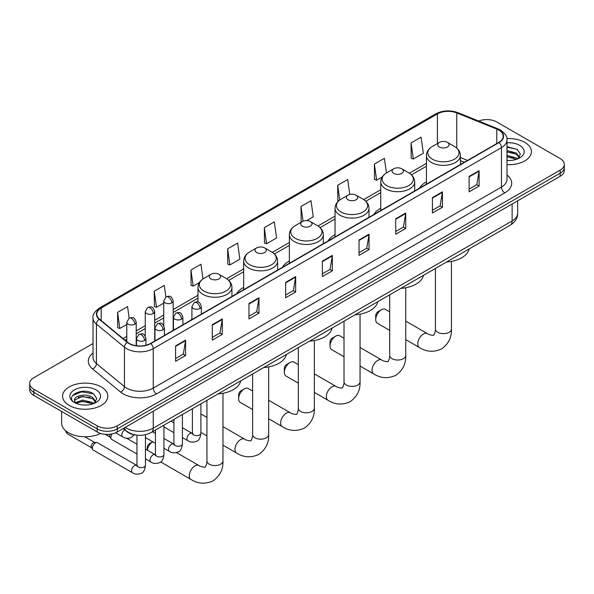 <?xml version="1.0" encoding="UTF-8"?>
<svg xmlns="http://www.w3.org/2000/svg" width="594" height="594" viewBox="0 0 594 594"><rect width="100%" height="100%" fill="white"/><g stroke="black" fill="none" stroke-linecap="round" stroke-linejoin="round"><path stroke-width="0.89" d="M191.921 318.74A25 14.434 0 0 0 191.105 320.025M243.666 287.385A25 14.434 0 0 0 236.798 293.644M289.36 261.011A25 14.434 0 0 0 282.492 267.263M335.053 234.63A25 14.434 0 0 0 328.185 240.882M380.747 208.249A25 14.434 0 0 0 373.878 214.501M426.44 181.868A25 14.434 0 0 0 419.572 188.12M464.226 162.34L460.402 160.796M135.937 435.023A14.152 8.168 180 0 1 126.99 431.682L123.196 428.556M93.02 343.54L33.843 377.702A14.152 8.168 0 0 0 29.7 383.479L29.7 389.642A14.152 8.168 0 0 0 33.843 395.418L97.216 432.001A14.152 8.168 0 0 0 117.226 432.001L560.157 176.284A14.152 8.168 0 0 0 564.3 170.508L564.3 167.426A14.152 8.168 0 0 1 560.157 173.203A14.152 8.168 0 0 0 564.3 167.426L564.3 164.345A14.152 8.168 0 0 0 560.157 158.568L496.784 121.978A14.152 8.168 0 0 0 478.69 121.057M29.7 383.479A14.152 8.168 0 0 0 33.843 389.256L97.216 425.839A14.152 8.168 0 0 0 117.226 425.839L117.226 428.92L560.157 173.203L117.226 428.92A14.152 8.168 0 0 1 97.216 428.92A14.152 8.168 0 0 0 117.226 428.92L117.226 432.001M33.843 389.256L33.843 392.337L97.216 428.92L33.843 392.337A14.152 8.168 0 0 1 29.7 386.56A14.152 8.168 0 0 0 33.843 392.337L33.843 395.418M524.799 142.389A22.639 13.068 0 0 0 506.89 138.61A22.639 13.068 0 0 1 524.799 142.389A22.639 13.068 0 0 1 531.43 151.633A22.639 13.068 0 0 0 524.799 142.389M101.218 386.946A22.639 13.068 0 0 0 76.544 384.11A22.639 13.068 0 0 0 62.57 396.191A22.639 13.068 0 0 0 69.201 405.427A22.639 13.068 0 0 0 93.874 408.264A22.639 13.068 0 0 0 107.848 396.191A22.639 13.068 0 0 0 101.218 386.946A22.639 13.068 0 0 0 76.544 384.11A22.639 13.068 0 0 0 62.57 396.191A22.639 13.068 0 0 0 69.201 405.427A22.639 13.068 0 0 0 93.874 408.264A22.639 13.068 0 0 0 107.848 396.191A22.639 13.068 0 0 0 101.218 386.946M498.789 130.064A15.095 8.717 180 0 1 503.207 136.226A15.095 8.717 180 0 1 498.789 142.389L150.579 343.429A15.095 8.717 180 0 1 127.547 342.263L99.525 319.156A15.095 8.717 180 0 1 96.792 314.159A15.095 8.717 180 0 1 101.21 307.996L437.422 113.885A15.095 8.717 180 0 1 456.749 112.912L496.77 129.091A15.095 8.717 180 0 1 498.789 130.064M499.049 129.915A15.474 8.932 0 0 0 496.985 128.913L456.972 112.734A15.474 8.932 0 0 0 437.154 113.736L100.943 307.841A15.474 8.932 0 0 0 99.213 319.282L127.235 342.389A15.474 8.932 0 0 0 150.846 343.577L499.049 142.545A15.474 8.932 0 0 0 499.049 129.915M175.594 345.894L175.594 361.293L185.603 355.516L185.603 340.117L175.594 345.894M175.594 358.561L183.301 354.113L185.558 340.622A3.772 2.176 -120 0 0 185.603 340.117M183.234 354.15L185.603 355.516M212.281 324.71L212.281 340.117L222.29 334.34L222.29 318.933L212.281 324.71M212.281 337.377L219.988 332.93L222.245 319.446A3.772 2.176 -120 0 0 222.29 318.933M219.921 332.967L222.29 334.34M248.975 303.527L248.975 318.933L258.977 313.157L258.977 297.75L248.975 303.527M248.975 316.201L256.675 311.746L258.939 298.262A3.772 2.176 -120 0 0 258.977 297.75M256.608 311.791L258.977 313.157M285.662 282.343L285.662 297.75L295.663 291.973L295.663 276.566L285.662 282.343M285.662 295.018L293.369 290.57L295.626 277.079A3.772 2.176 -120 0 0 295.663 276.566M293.302 290.607L295.663 291.973M469.104 176.433L469.104 191.84L479.106 186.063L479.106 170.656L469.104 176.433M469.104 189.107L476.811 184.66L479.068 171.169A3.772 2.176 -120 0 0 479.106 170.656M476.737 184.697L479.106 186.063M432.41 197.616L432.41 213.023L442.419 207.247L442.419 191.84L432.41 197.616M432.41 210.291L440.117 205.843L442.382 192.352A3.772 2.176 -120 0 0 442.419 191.84M440.05 205.88L442.419 207.247M395.723 218.8L395.723 234.207L405.732 228.43L405.732 213.023L395.723 218.8M395.723 231.474L403.43 227.019L405.687 213.536A3.772 2.176 -120 0 0 405.732 213.023M403.363 227.064L405.732 228.43M359.036 239.983L359.036 255.383L369.045 249.606L369.045 234.207L359.036 239.983M359.036 252.65L366.743 248.203L369 234.719A3.772 2.176 -120 0 0 369.045 234.207M366.676 248.24L369.045 249.606M322.349 261.16L322.349 276.566L332.358 270.79L332.358 255.383L322.349 261.16M322.349 273.834L330.056 269.386L332.313 255.895A3.772 2.176 -120 0 0 332.358 255.383M329.989 269.424L332.358 270.79M506.979 164.664A22.639 13.068 0 0 0 531.43 151.633A22.639 13.068 0 0 1 506.979 164.664M117.226 425.839L560.157 170.122A14.152 8.168 0 0 0 564.3 164.345M203.007 278.928L200.943 264.241L190.934 270.018L191.097 285.335M165.882 297L164.256 285.424L154.247 291.201L154.41 306.511M129.188 318.169L127.569 306.608L117.56 312.385L117.723 327.695M306.704 220.582L313.268 216.795L311.011 200.698L301.002 206.474L301.165 221.785M349.792 194.461L347.698 179.514L337.689 185.291L337.852 200.609M386.442 172.98L384.385 158.338L374.376 164.115L374.539 179.425M411.07 142.931L413.327 159.029L423.329 153.252L421.072 137.155L411.07 142.931L411.226 158.242M227.628 248.841L229.885 264.931L239.887 259.155L237.63 243.065L227.628 248.841L227.784 264.152M264.315 227.658L266.572 243.755L276.581 237.979L274.317 221.881L264.315 227.658L264.478 242.968M266.572 243.755L264.315 242.909M301.611 221.956L301.002 221.725M301.002 206.474L303.066 221.176M338.639 200.898L337.689 200.542M337.689 185.291L339.753 200.007M374.376 164.115L376.641 180.205L382.209 176.99M376.641 180.205L374.376 179.366M413.327 159.029L411.07 158.182M229.885 264.931L227.628 264.092M190.934 270.018L193.198 286.115L199.428 282.514M193.198 286.115L190.934 285.276M154.247 291.201L156.504 307.298L163.744 303.126M156.504 307.298L154.247 306.452M117.56 312.385L119.817 328.482L126.782 324.458M119.817 328.482L117.56 327.636M506.979 160.35L509.793 160.491M506.979 155.457L516.327 157.922L517.574 158.917M506.979 156.682L516.55 159.296M506.979 150.564L516.327 153.029L519.394 157.262M506.979 151.789L516.327 154.254L519.149 157.581M506.979 160.447A15.377 8.88 0 0 0 519.668 157.915A15.377 8.88 0 0 0 519.668 145.359A15.377 8.88 0 0 0 506.979 142.82M517.938 158.769L520.351 154.039L517.3 149.45L506.979 146.703M506.979 147.178L517.092 149.309M506.979 152.064L513.691 152.903M506.979 156.957L513.691 157.796M375.712 319.587L375.712 315.741A3.304 1.908 -60 0 1 378.051 311.694L381.385 309.771A8.019 4.633 120 0 0 375.712 319.587A8.019 4.633 120 0 0 377.376 323.262L389.709 330.383M439.419 147.015A5.658 3.267 0 0 0 447.423 147.015A5.658 3.267 0 0 0 447.423 142.389L454.447 146.451A15.6 9.007 0 0 1 454.447 159.185A15.6 9.007 0 0 1 432.387 159.185A15.6 9.007 0 0 1 432.387 146.451C428.549 148.73 426.566 151.76 426.44 155.539A16.981 9.801 0 0 0 431.415 162.474A16.981 9.801 0 0 0 449.918 164.597A16.981 9.801 0 0 0 460.402 155.539C460.276 151.76 458.293 148.73 454.447 146.451L447.423 142.389A5.658 3.267 0 0 0 439.419 142.389A5.658 3.267 0 0 0 439.419 147.015M446.54 262.013A25.943 14.976 0 0 0 469.171 248.945M389.709 311.865L385.395 309.37A8.019 4.633 120 0 0 381.385 309.771L378.051 311.694M330.019 345.968L330.019 342.122A3.304 1.908 -60 0 1 332.358 338.075L335.692 336.152A8.019 4.633 120 0 0 330.019 345.968A8.019 4.633 120 0 0 331.682 349.643L344.015 356.764M393.725 173.396A5.658 3.267 0 0 0 401.73 173.396A5.658 3.267 0 0 0 401.73 168.77L408.754 172.832A15.6 9.007 0 0 1 408.754 185.566A15.6 9.007 0 0 1 386.694 185.566A15.6 9.007 0 0 1 386.694 172.832C382.855 175.111 380.873 178.141 380.747 181.92A16.981 9.801 0 0 0 385.721 188.855A16.981 9.801 0 0 0 404.224 190.978A16.981 9.801 0 0 0 414.709 181.92C414.582 178.141 412.6 175.111 408.754 172.832L401.73 168.77A5.658 3.267 0 0 0 393.725 168.77A5.658 3.267 0 0 0 393.725 173.396M400.846 288.394A25.943 14.976 0 0 0 423.477 275.326M344.015 338.246L339.701 335.751A8.019 4.633 120 0 0 335.692 336.152L332.358 338.075M284.326 372.349L284.326 368.503A3.304 1.908 -60 0 1 286.657 364.456L289.998 362.533A8.019 4.633 120 0 0 284.326 372.349A8.019 4.633 120 0 0 285.989 376.024L298.322 383.145M348.032 199.777A5.658 3.267 0 0 0 356.036 199.777A5.658 3.267 0 0 0 356.036 195.151L363.06 199.213A15.6 9.007 0 0 1 363.06 211.947A15.6 9.007 0 0 1 341.001 211.947A15.6 9.007 0 0 1 341.001 199.213C337.162 201.492 335.179 204.522 335.053 208.301A16.981 9.801 0 0 0 340.028 215.236A16.981 9.801 0 0 0 358.531 217.359A16.981 9.801 0 0 0 369.015 208.301C368.889 204.522 366.906 201.492 363.06 199.213L356.036 195.151A5.658 3.267 0 0 0 348.032 195.151A5.658 3.267 0 0 0 348.032 199.777M355.153 314.775A25.943 14.976 0 0 0 377.784 301.707M298.322 364.627L294.008 362.132A8.019 4.633 120 0 0 289.998 362.533L286.657 364.456M238.632 398.73L238.632 394.884A3.304 1.908 -60 0 1 240.964 390.837L244.305 388.914A8.019 4.633 120 0 0 238.632 398.73A8.019 4.633 120 0 0 240.295 402.405L252.628 409.526M302.339 226.158A5.658 3.267 0 0 0 310.343 226.158A5.658 3.267 0 0 0 310.343 221.532L317.367 225.594A15.6 9.007 0 0 1 317.367 238.328A15.6 9.007 0 0 1 295.307 238.328A15.6 9.007 0 0 1 295.307 225.594C291.468 227.873 289.486 230.903 289.36 234.682A16.981 9.801 0 0 0 294.334 241.617A16.981 9.801 0 0 0 312.838 243.74A16.981 9.801 0 0 0 323.322 234.682C323.195 230.903 321.213 227.873 317.367 225.594L310.343 221.532A5.658 3.267 0 0 0 302.339 221.532A5.658 3.267 0 0 0 302.339 226.158M309.459 341.156A25.943 14.976 0 0 0 332.091 328.088M252.628 391.008L248.314 388.513A8.019 4.633 120 0 0 244.305 388.914L240.964 390.837M256.645 252.539A5.658 3.267 0 0 0 264.649 252.539A5.658 3.267 0 0 0 264.649 247.913L271.673 251.975A15.6 9.007 0 0 1 271.673 264.709A15.6 9.007 0 0 1 249.614 264.709A15.6 9.007 0 0 1 249.614 251.975C245.775 254.254 243.792 257.284 243.666 261.063A16.981 9.801 0 0 0 248.641 267.998A16.981 9.801 0 0 0 267.144 270.122A16.981 9.801 0 0 0 277.628 261.063C277.502 257.284 275.519 254.254 271.673 251.975L264.649 247.913A5.658 3.267 0 0 0 256.645 247.913A5.658 3.267 0 0 0 256.645 252.539M263.766 367.538A25.943 14.976 0 0 0 286.397 354.469M206.935 417.389L202.621 414.894A8.019 4.633 120 0 0 200.883 414.53M147.245 450.133L147.245 447.646A3.304 1.908 -60 0 1 149.577 443.599L152.74 441.773A8.019 4.633 120 0 0 147.349 450.193M210.952 278.92A5.658 3.267 0 0 0 218.956 278.92A5.658 3.267 0 0 0 218.956 274.294L225.98 278.356A15.6 9.007 0 0 1 225.98 291.09A15.6 9.007 0 0 1 203.92 291.09A15.6 9.007 0 0 1 203.92 278.356C200.081 280.635 198.099 283.665 197.973 287.444A16.981 9.801 0 0 0 202.948 294.379A16.981 9.801 0 0 0 221.451 296.503A16.981 9.801 0 0 0 231.935 287.444C231.809 283.665 229.826 280.635 225.98 278.356L218.956 274.294A5.658 3.267 0 0 0 210.952 274.294A5.658 3.267 0 0 0 210.952 278.92M218.072 393.919A25.943 14.976 0 0 0 240.704 380.851M136.962 454.002L111.739 439.434A4.247 2.45 -60 0 1 111.204 438.914A4.247 2.45 -60 0 1 110.855 437.496A4.247 2.45 -60 0 1 112.162 433.88M111.204 438.914L109.942 436.88A3.067 1.767 -60 0 1 109.69 435.855A3.067 1.767 -60 0 1 110.068 434.229M92.382 448.158A4.247 2.45 -60 0 1 95.382 442.961A4.247 2.45 -60 0 1 96.785 442.552A4.247 2.45 -60 0 1 97.505 442.753L136.657 465.362A4.247 2.45 -60 0 0 134.727 465.466A4.247 2.45 -60 0 0 134.541 465.57A4.247 2.45 -60 0 0 131.764 469.312A4.247 2.45 -60 0 0 132.417 472.713L93.258 450.104A4.247 2.45 -60 0 1 92.731 449.584A4.247 2.45 -60 0 1 92.382 448.158M92.731 449.584L91.461 447.549A3.067 1.767 -60 0 1 91.209 446.525A3.067 1.767 -60 0 1 93.377 442.768A3.067 1.767 -60 0 1 94.394 442.478L96.785 442.552M61.628 411.456L61.628 423.143A23.582 13.617 0 0 0 68.533 432.774A23.582 13.617 0 0 0 100.616 433.457M82.655 404.945L86.204 405.049M75.587 402.687L82.447 400.066L92.746 402.472L93.993 403.475M76.218 403.341L82.447 401.292L92.968 403.853M75.69 403.163L74.592 400.579A10.662 6.155 0 0 0 76.307 403.43M95.805 401.811L92.746 397.586C86.345 392.812 73.181 395.76 74.592 400.579L74.547 400.111M74.614 400.727L74.911 399.933L82.447 396.398L92.746 398.804L95.567 402.131M94.357 403.326L96.763 398.596L93.718 394C82.93 386.249 63.758 396.465 74.829 402.732L75.379 403.066M96.08 389.909A15.377 8.88 0 0 0 74.332 389.909A15.377 8.88 0 0 0 74.332 402.465A15.377 8.88 0 0 0 96.08 402.465A15.377 8.88 0 0 0 96.08 389.909M72.579 395.545L81.608 391.84L93.51 393.859M78.222 397.341L81.608 396.733L90.102 397.46M78.222 402.235L81.608 401.618L90.102 402.353M125.297 427.346A18.867 10.892 0 0 0 126.567 428.155A18.867 10.892 0 0 0 153.252 428.155L512.125 220.953A18.867 10.892 0 0 0 517.656 213.253C517.79 217.939 515.295 221.941 510.172 225.274L151.292 432.469A9.437 5.45 60 0 0 153.252 428.155L153.252 411.204M512.125 204.009L512.125 220.953A9.437 5.45 60 0 1 510.172 225.274M124.532 427.784A9.437 6.311 129.5 0 0 126.18 430.85L123.314 428.489M560.157 176.284L560.157 170.122M97.216 432.001L97.216 425.839M506.979 175.044A23.582 13.617 180 0 1 504.789 192.842L156.586 393.874A4.715 2.725 60 0 1 153.252 388.097L501.455 187.065A18.867 10.892 0 0 0 506.979 179.366L506.979 139.924A18.867 10.892 180 0 1 501.455 147.631A4.715 2.725 -120 0 0 499.049 142.545M156.586 393.874A23.582 13.617 180 0 1 123.233 393.874A23.582 13.617 180 0 1 120.589 392.062L92.567 368.956A23.582 13.617 180 0 1 93.02 352.977M126.567 388.097A18.867 10.892 0 0 0 153.252 388.097L153.252 348.663A18.867 10.892 180 0 1 124.45 347.208L96.428 324.101A18.867 10.892 180 0 1 93.02 317.857L93.02 357.291A18.867 10.892 0 0 0 96.428 363.543L124.45 386.642A18.867 10.892 0 0 0 126.567 388.097M506.979 139.924C507.61 136.976 505.442 133.695 500.475 130.064L497.995 128.861A4.715 2.213 112 0 0 496.985 128.913M497.995 128.861L457.981 112.682C450.163 109.92 442.745 110.321 435.729 113.885A4.715 2.725 60 0 1 437.154 113.736M100.943 307.841A4.715 2.725 -120 0 0 99.525 307.996C94.624 311.516 92.456 314.798 93.02 317.857M99.213 319.282A4.715 3.156 129.5 0 0 96.428 324.101L96.428 363.543A4.715 3.156 -50.5 0 1 92.567 368.956M457.981 112.682A4.715 2.213 112 0 0 456.972 112.734M127.235 342.389A4.715 3.156 129.5 0 0 124.45 347.208L124.45 386.642A4.715 3.156 -50.5 0 1 120.589 392.062M150.846 343.577A4.715 2.725 60 0 1 153.252 348.663L501.455 147.631L501.455 187.065A4.715 2.725 60 0 0 504.789 192.842M101.21 307.996L101.21 320.552M496.77 129.091L496.77 143.555M456.749 112.912L456.749 148.084M467.56 160.417L460.402 157.521M437.422 113.885L437.422 143.54M426.44 163.365L409.385 173.21M380.747 189.746L363.691 199.591M335.053 216.127L317.998 225.972M289.36 242.508L272.304 252.353M243.666 268.889L226.611 278.735M197.973 295.27L173.173 309.585M163.744 315.028L154.7 320.255M145.263 325.698L136.219 330.917M126.782 336.367L123.025 338.535M322.349 261.65L332.313 255.895M359.036 240.466L369 234.719M395.723 219.29L405.687 213.536M432.41 198.106L442.382 192.352M469.104 176.923L479.068 171.169M285.662 282.833L295.626 277.079M248.975 304.017L258.939 298.262M212.281 325.2L222.245 319.446M175.594 346.376L185.558 340.622M451.44 261.39L451.44 329.024A8.019 4.633 180 0 1 449.086 332.298A8.019 4.633 180 0 1 437.748 332.298A8.019 4.633 180 0 1 435.402 329.024C435.892 330.361 433.806 336.174 433.546 335.038C434.407 335.825 428.333 334.726 427.42 333.635L405.747 321.124M451.44 329.024C451.782 337.325 448.492 343.956 441.565 348.923C433.806 352.435 426.418 351.967 419.401 347.52A8.019 4.633 -60 0 1 418.169 341.097A8.019 4.633 -60 0 1 423.411 334.028A8.019 4.633 -60 0 1 427.42 333.635M405.747 287.771L405.747 355.405A8.019 4.633 180 0 1 403.393 358.679A8.019 4.633 180 0 1 392.055 358.679A8.019 4.633 180 0 1 389.709 355.405C390.199 356.742 388.112 362.555 387.852 361.419C388.714 362.206 382.64 361.107 381.727 360.016L360.053 347.505M405.747 355.405C406.088 363.706 402.799 370.337 395.871 375.304C388.112 378.816 380.724 378.348 373.708 373.901A8.019 4.633 -60 0 1 372.475 367.478A8.019 4.633 -60 0 1 377.717 360.409A8.019 4.633 -60 0 1 381.727 360.016M360.053 314.152L360.053 381.786A8.019 4.633 180 0 1 357.699 385.061A8.019 4.633 180 0 1 346.361 385.061A8.019 4.633 180 0 1 344.015 381.786C344.505 383.123 342.419 388.936 342.159 387.8C343.02 388.587 336.947 387.488 336.033 386.397L314.36 373.886M360.053 381.786C360.395 390.087 357.105 396.718 350.178 401.685C342.419 405.197 335.031 404.729 328.014 400.282A8.019 4.633 -60 0 1 326.782 393.859A8.019 4.633 -60 0 1 332.024 386.791A8.019 4.633 -60 0 1 336.033 386.397M314.36 340.533L314.36 408.167A8.019 4.633 180 0 1 312.006 411.442A8.019 4.633 180 0 1 300.668 411.442A8.019 4.633 180 0 1 298.322 408.167C298.804 409.504 296.725 415.317 296.465 414.181C297.327 414.968 291.253 413.87 290.34 412.778L268.666 400.267M314.36 408.167C314.701 416.468 311.412 423.099 304.484 428.066C296.725 431.578 289.337 431.11 282.321 426.663A8.019 4.633 -60 0 1 281.088 420.24A8.019 4.633 -60 0 1 286.33 413.172A8.019 4.633 -60 0 1 290.34 412.778M268.666 366.914L268.666 434.548A8.019 4.633 180 0 1 266.312 437.823A8.019 4.633 180 0 1 254.975 437.823A8.019 4.633 180 0 1 252.628 434.548C253.111 435.885 251.032 441.698 250.772 440.562C251.633 441.349 245.56 440.251 244.646 439.159L222.973 426.648M268.666 434.548C269.008 442.849 265.718 449.48 258.791 454.447C251.032 457.959 243.644 457.491 236.627 453.044A8.019 4.633 -60 0 1 235.395 446.621A8.019 4.633 -60 0 1 240.637 439.553A8.019 4.633 -60 0 1 244.646 439.159M222.973 393.295L222.973 460.929A8.019 4.633 180 0 1 220.619 464.204A8.019 4.633 180 0 1 209.281 464.204A8.019 4.633 180 0 1 206.935 460.929C207.417 462.266 205.338 468.079 205.078 466.943C205.94 467.73 199.866 466.632 198.945 465.54L176.522 452.591M222.973 460.929C223.314 469.23 220.025 475.861 213.098 480.828C205.338 484.34 197.951 483.872 190.934 479.425A8.019 4.633 -60 0 1 189.701 473.002A8.019 4.633 -60 0 1 194.943 465.934A8.019 4.633 -60 0 1 198.945 465.54M199.978 308.472A4.715 2.725 0 0 0 201.359 306.549C199.443 300.497 197.579 301.707 194.283 302.465A4.715 2.725 60 0 1 196.644 302.695A4.715 2.725 -120 0 1 199.978 308.472A4.715 2.725 0 0 1 193.302 308.472A4.715 2.725 0 0 1 191.921 306.549L194.283 302.465M182.41 437.57L187.845 440.711A4.247 2.45 -60 0 1 187.199 437.303A4.247 2.45 -60 0 1 189.969 433.568A4.247 2.45 -60 0 1 190.162 433.464A4.247 2.45 -60 0 1 192.092 433.353L182.41 427.762M192.642 433.783L192.263 434.095L192.397 433.182A4.247 2.45 -0 0 0 193.637 434.912A4.247 2.45 -0 0 0 199.45 435.016A4.247 2.45 -0 0 0 200.883 433.182C200.304 438.112 198.775 440.859 196.31 441.439C192.76 442.523 189.939 442.278 187.845 440.711M181.497 319.141A4.715 2.725 0 0 0 182.878 317.218C180.97 311.167 179.106 312.37 175.802 313.135A4.715 2.725 60 0 1 178.163 313.365A4.715 2.725 -120 0 1 181.497 319.141A4.715 2.725 0 0 1 174.829 319.141A4.715 2.725 0 0 1 173.448 317.218L175.802 313.135M163.929 448.232L169.372 451.373A4.247 2.45 -60 0 1 168.718 447.973A4.247 2.45 -60 0 1 171.495 444.23A4.247 2.45 -60 0 1 171.681 444.134A4.247 2.45 -60 0 1 173.619 444.022L163.929 438.431M174.161 444.453L173.782 444.765L173.916 443.844A4.247 2.45 -0 0 0 175.163 445.582A4.247 2.45 -0 0 0 180.97 445.686A4.247 2.45 -0 0 0 182.41 443.844C181.823 448.774 180.301 451.529 177.829 452.108C174.28 453.185 171.458 452.94 169.372 451.373M163.023 329.811A4.715 2.725 0 0 0 164.404 327.888C162.489 321.837 160.625 323.039 157.328 323.797A4.715 2.725 60 0 1 159.682 324.034A4.715 2.725 -120 0 1 163.023 329.811A4.715 2.725 0 0 1 156.348 329.811A4.715 2.725 0 0 1 154.967 327.888L157.328 323.797M145.456 458.902L150.891 462.043A4.247 2.45 -60 0 1 150.245 458.642A4.247 2.45 -60 0 1 153.014 454.9A4.247 2.45 -60 0 1 153.2 454.796A4.247 2.45 -60 0 1 155.138 454.692L145.456 449.101M155.687 455.115L155.301 455.435L155.442 454.514A4.247 2.45 -0 0 0 156.682 456.251A4.247 2.45 -0 0 0 162.496 456.355A4.247 2.45 -0 0 0 163.929 454.514C163.35 459.444 161.82 462.199 159.348 462.778C155.806 463.855 152.985 463.61 150.891 462.043M144.542 340.481A4.715 2.725 0 0 0 145.924 338.55C144.008 332.506 142.152 333.709 138.847 334.467A4.715 2.725 60 0 1 141.209 334.704A4.715 2.725 -120 0 1 144.542 340.481A4.715 2.725 0 0 1 137.875 340.481A4.715 2.725 0 0 1 136.494 338.55L138.847 334.467M137.207 465.785L136.828 466.097L136.962 465.184A4.247 2.45 -0 0 0 138.209 466.914A4.247 2.45 -0 0 0 144.015 467.025A4.247 2.45 -0 0 0 145.456 465.184C144.869 470.114 143.347 472.869 140.875 473.448C137.325 474.524 134.504 474.279 132.417 472.713M91.617 447.794L67.367 433.791A3.067 1.767 -60 0 1 66.81 431.667M171.792 302.873A4.715 2.725 0 0 0 173.173 300.943C171.258 294.899 169.401 296.102 166.097 296.859A4.715 2.725 60 0 1 168.458 297.097A4.715 2.725 -120 0 1 171.792 302.873A4.715 2.725 0 0 1 165.125 302.873A4.715 2.725 0 0 1 163.744 300.943L166.097 296.859M153.319 313.543A4.715 2.725 0 0 0 154.7 311.612C152.784 305.561 150.921 306.771 147.624 307.529A4.715 2.725 60 0 1 149.978 307.759A4.715 2.725 -120 0 1 153.319 313.543A4.715 2.725 0 0 1 146.644 313.543A4.715 2.725 0 0 1 145.263 311.612L147.624 307.529M134.838 324.205A4.715 2.725 0 0 0 136.219 322.282C134.303 316.231 132.447 317.434 129.143 318.198A4.715 2.725 60 0 1 131.504 318.429A4.715 2.725 -120 0 1 134.838 324.205A4.715 2.725 0 0 1 128.17 324.205A4.715 2.725 0 0 1 126.782 322.282L129.143 318.198M134.311 434.786L131.17 437.607C127.621 438.684 124.799 438.446 122.706 436.872A4.247 2.45 -60 0 1 121.829 434.934A4.247 2.45 -60 0 1 124.71 429.804M151.292 432.469C143.703 436.286 136.115 436.286 128.519 432.469L126.18 430.85M517.656 213.253L517.656 200.824M435.729 113.885L99.525 307.996M426.44 166.231L411.494 174.859M380.747 192.612L365.8 201.24M335.053 218.993L320.107 227.621M289.36 245.374L274.413 254.002M243.666 271.755L228.72 280.383M197.973 298.136L173.173 312.459M163.744 317.901L154.7 323.121M145.263 328.571L136.219 333.791M126.782 339.241L125.074 340.228M464.33 162.281L460.402 160.692M419.401 347.52L405.747 339.642M460.402 164.553L460.402 155.539M426.44 184.162L426.44 155.539M439.419 142.389L432.387 146.451M435.402 268.443L435.402 329.024M373.708 373.901L360.053 366.023M414.709 190.934L414.709 181.92M380.747 210.543L380.747 181.92M393.725 168.77L386.694 172.832M389.709 294.824L389.709 355.405M328.014 400.282L314.36 392.404M369.015 217.315L369.015 208.301M335.053 236.924L335.053 208.301M348.032 195.151L341.001 199.213M344.015 321.206L344.015 381.786M282.321 426.663L268.666 418.785M323.322 243.696L323.322 234.682M289.36 263.305L289.36 234.682M302.339 221.532L295.307 225.594M298.322 347.587L298.322 408.167M236.627 453.044L222.973 445.166M206.935 435.907L200.883 432.41M277.628 270.077L277.628 261.063M243.666 289.686L243.666 261.063M256.645 247.913L249.614 251.975M252.628 373.968L252.628 434.548M149.577 443.599L152.74 441.773M190.934 479.425L160.677 461.961M231.935 296.458L231.935 287.444M197.973 302.027L197.973 287.444M210.952 274.294L203.92 278.356M206.935 400.349L206.935 460.929M192.953 433.694L192.092 433.353M200.883 403.838L200.883 433.182M201.359 314.107L201.359 306.549M173.916 432.662L163.929 426.9M192.397 408.739L192.397 433.182M191.921 319.557L191.921 306.549M173.916 422.861L170.931 421.139M174.48 444.364L173.619 444.022M182.41 414.508L182.41 443.844M182.878 324.777L182.878 317.218M155.442 443.332L145.456 437.57M173.916 419.409L173.916 443.844M173.448 330.227L173.448 317.218M155.442 433.531L152.45 431.801M155.999 455.034L155.138 454.692M163.929 425.178L163.929 454.514M164.404 335.447L164.404 327.888M105.22 434.318L110.09 437.125M155.442 430.078L155.442 454.514M154.967 340.889L154.967 327.888M136.962 444.201L126.715 438.283M137.518 465.696L136.657 465.362M145.456 434.719L145.456 465.184M145.924 345.255L145.924 338.55M136.962 435.164L136.962 465.184M136.494 345.753L136.494 338.55M84.764 436.761L94.684 442.485M67.367 433.791L65.934 431.912L65.837 430.917M173.173 330.383L173.173 300.943M163.744 325.475L163.744 300.943M154.7 341.045L154.7 311.612M145.263 336.145L145.263 311.612M136.219 345.715L136.219 322.282M122.706 436.872L115.637 432.796M126.782 341.639L126.782 322.282"/></g></svg>
